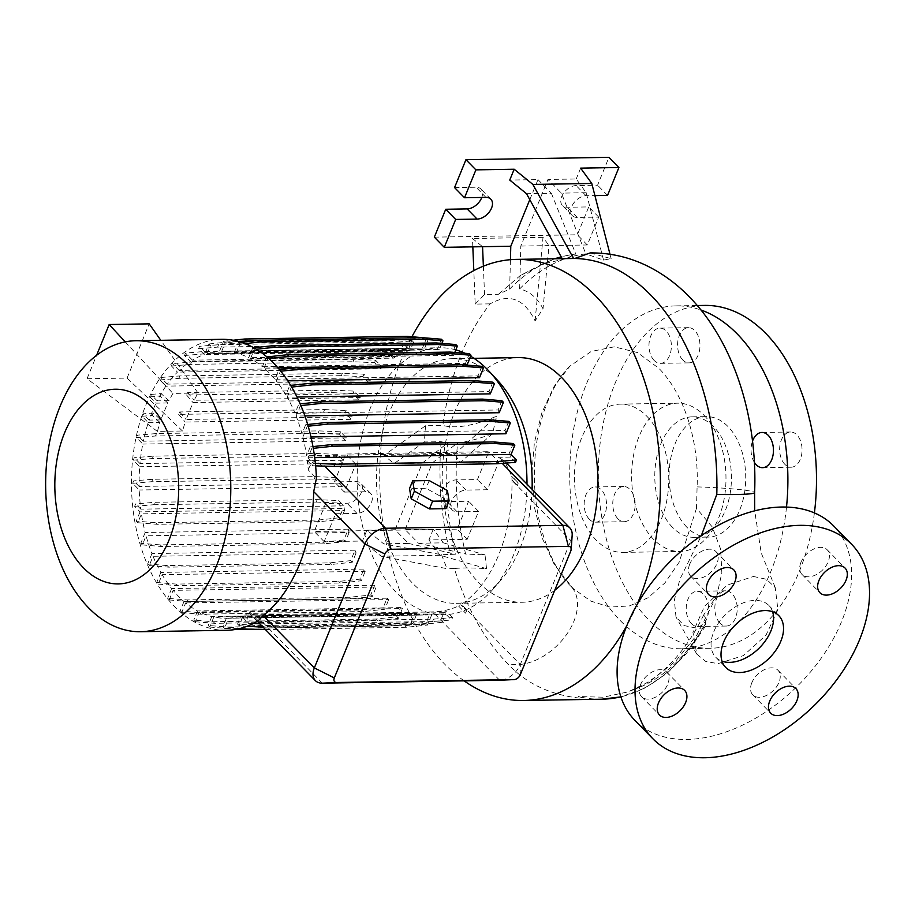 <?xml version="1.0" encoding="UTF-8"?>
<svg xmlns="http://www.w3.org/2000/svg" width="915" height="915" viewBox="0 0 915 915"><rect width="100%" height="100%" fill="white"/><g stroke="black" fill="none" stroke-linecap="round" stroke-linejoin="round"><path stroke-width="0.69" stroke-dasharray="4.58 3.43" d="M753.445 576.473L766.507 579.287L775.257 587.682L777.899 609.676L766.015 635.17L743.438 655.598L717.852 663.672L705.545 661.328L696.784 654.111L692.93 632.322L704.504 606.279L727.322 585.051L753.445 576.473M696.487 508.305L679.147 562.199L664.965 582.878L648.106 597.724L629.474 605.924L609.985 607.091L590.793 601.098L572.927 588.322L554.364 564.612L542.149 537.951L534.452 507.322L531.821 474.988L534.36 442.757L541.932 412.596L554.067 386.507L569.931 366.126L591.159 351.486L614.262 346.819L637.4 352.538L658.72 368.185C683.78 393.278 699.129 440.584 697.104 486.894L696.487 508.305L712.133 526.788L720.643 549.103L721.844 572.836L716.822 595.768L703.818 614.72L705.762 623.195L705.419 626.237L702.846 627.919L697.573 628.331L684.065 625.563L675.979 616.95L674.344 599.988L680.005 579.023L701.302 535.664M772.58 611.735A37.069 23.744 135.6 0 0 768.829 605.456A37.069 23.744 135.6 0 0 740.086 604.232A37.069 23.744 135.6 0 0 713.723 631.842A37.069 23.744 135.6 0 0 715.827 657.302A37.069 23.744 135.6 0 0 722.015 661.202M682.773 359.984A17.614 11.197 89.1 0 1 677.981 340.311A17.614 11.197 89.1 0 1 688.492 327.662A17.614 11.197 89.1 0 1 694.782 330.544A17.614 11.197 89.1 0 1 699.575 350.216A17.614 11.197 89.1 0 1 689.075 362.866A17.614 11.197 89.1 0 1 682.773 359.984M654.168 360.453A17.614 11.197 89.1 0 1 649.375 340.78A17.614 11.197 89.1 0 1 659.887 328.13A17.614 11.197 89.1 0 1 666.189 331.013A17.614 11.197 89.1 0 1 670.97 350.697A17.614 11.197 89.1 0 1 660.47 363.347A17.614 11.197 89.1 0 1 654.168 360.453M617.957 518.816A17.614 11.197 89.1 0 1 613.164 499.144A17.614 11.197 89.1 0 1 623.675 486.494A17.614 11.197 89.1 0 1 629.966 489.388A17.614 11.197 89.1 0 1 634.758 509.06A17.614 11.197 89.1 0 1 624.247 521.71A17.614 11.197 89.1 0 1 617.957 518.816M589.351 519.285A17.614 11.197 89.1 0 1 584.559 499.613A17.614 11.197 89.1 0 1 595.07 486.963A17.614 11.197 89.1 0 1 601.361 489.857A17.614 11.197 89.1 0 1 606.153 509.529A17.614 11.197 89.1 0 1 595.642 522.179A17.614 11.197 89.1 0 1 589.351 519.285M720.025 623.149A17.614 11.197 89.1 0 1 715.233 603.477A17.614 11.197 89.1 0 1 725.744 590.827A17.614 11.197 89.1 0 1 732.034 593.721A17.614 11.197 89.1 0 1 736.827 613.393A17.614 11.197 89.1 0 1 726.316 626.043A17.614 11.197 89.1 0 1 720.025 623.149M691.42 623.63A17.614 11.197 89.1 0 1 686.627 603.946A17.614 11.197 89.1 0 1 697.139 591.296A17.614 11.197 89.1 0 1 703.429 594.19A17.614 11.197 89.1 0 1 708.221 613.862A17.614 11.197 89.1 0 1 697.722 626.512A17.614 11.197 89.1 0 1 691.42 623.63M784.841 464.317A17.614 11.197 89.1 0 1 780.049 444.644A17.614 11.197 89.1 0 1 790.56 431.994A17.614 11.197 89.1 0 1 796.862 434.888A17.614 11.197 89.1 0 1 801.654 454.561A17.614 11.197 89.1 0 1 791.143 467.21A17.614 11.197 89.1 0 1 784.841 464.317M754.395 462.43A17.614 11.197 89.1 0 1 752.53 441.087M640.569 684.626A17.614 11.277 135.6 0 0 641.564 696.715A17.614 11.277 135.6 0 0 655.22 697.299A17.614 11.277 135.6 0 0 667.744 684.18A17.614 11.277 135.6 0 0 666.738 672.09A17.614 11.277 135.6 0 0 653.093 671.507A17.614 11.277 135.6 0 0 640.569 684.626M751.81 682.796A17.614 11.277 135.6 0 0 752.805 694.885A17.614 11.277 135.6 0 0 766.461 695.457A17.614 11.277 135.6 0 0 778.974 682.35A17.614 11.277 135.6 0 0 777.979 670.249A17.614 11.277 135.6 0 0 764.322 669.677A17.614 11.277 135.6 0 0 751.81 682.796M800.98 562.29A17.614 11.277 135.6 0 0 801.975 574.391A17.614 11.277 135.6 0 0 815.631 574.963A17.614 11.277 135.6 0 0 828.155 561.844A17.614 11.277 135.6 0 0 827.149 549.755A17.614 11.277 135.6 0 0 813.504 549.172A17.614 11.277 135.6 0 0 800.98 562.29M689.738 564.132A17.614 11.277 135.6 0 0 690.745 576.221A17.614 11.277 135.6 0 0 704.39 576.793A17.614 11.277 135.6 0 0 716.914 563.674A17.614 11.277 135.6 0 0 715.919 551.585A17.614 11.277 135.6 0 0 702.263 551.013A17.614 11.277 135.6 0 0 689.738 564.132M590.175 252.917L611.129 258.648L603.534 260.1L585.829 253.867A223.878 142.408 89.1 0 0 519.651 288.923C529.636 291.313 537.425 297.924 543.03 308.755L535.092 320.879C524.158 298.645 509.175 292.972 490.143 303.86C465.438 335.439 449.677 375.974 442.837 425.464C456.128 428.861 474.039 425.772 496.582 416.199L492.613 433.47C480.592 438.422 468.903 441.533 457.557 442.814A223.878 142.408 -90.9 0 0 465.644 554.033L485.007 554.856L486.528 568.661C472.643 567.769 461.915 567.723 454.355 568.535C466.57 607.857 484.195 639.436 507.253 663.249L507.253 663.261C526.091 683.734 551.047 695.434 582.1 698.351C582.832 697.996 581.585 697.39 578.349 696.521L603.134 697.207L627.999 691.9L634.37 689.338C662.803 676.345 685.953 651.469 703.818 614.72M636.92 604.872A220.584 140.304 89.1 0 1 626.867 625.574M464.111 680.84A220.584 140.304 89.1 0 1 444.827 664.29A220.584 140.304 89.1 0 1 411.944 336.72M532.061 489.285A122.335 77.821 89.1 0 1 500.894 580.167A122.335 77.821 89.1 0 1 456.356 603.34A122.335 77.821 89.1 0 1 412.608 583.267A122.335 77.821 89.1 0 1 379.325 446.577A122.335 77.821 89.1 0 1 452.319 358.691A122.335 77.821 89.1 0 1 496.067 378.776A122.335 77.821 89.1 0 1 497.6 380.388M554.742 590.278A122.335 77.821 89.1 0 1 522.076 602.264A122.335 77.821 89.1 0 1 478.339 582.18A122.335 77.821 89.1 0 1 445.045 445.502A122.335 77.821 89.1 0 1 518.05 357.605M526.983 484.104A133.476 84.901 89.1 0 1 492.865 589.386A133.476 84.901 89.1 0 1 444.267 614.674A133.476 84.901 89.1 0 1 396.55 592.771A133.476 84.901 89.1 0 1 360.236 443.649A133.476 84.901 89.1 0 1 439.875 347.769A133.476 84.901 89.1 0 1 455.83 349.873M226.417 630.298A145.508 92.552 89.1 0 1 174.399 606.416A145.508 92.552 89.1 0 1 134.802 443.855A145.508 92.552 89.1 0 1 221.624 339.316M646.882 416.302A74.149 47.168 89.1 0 1 667.058 499.132A74.149 47.168 89.1 0 1 622.818 552.397A74.149 47.168 89.1 0 1 596.306 540.227A74.149 47.168 89.1 0 1 576.13 457.397A74.149 47.168 89.1 0 1 620.381 404.133A74.149 47.168 89.1 0 1 646.882 416.302M704.093 415.353A74.149 47.168 89.1 0 1 724.268 498.195A74.149 47.168 89.1 0 1 680.028 551.459A74.149 47.168 89.1 0 1 653.516 539.29A74.149 47.168 89.1 0 1 633.34 456.448A74.149 47.168 89.1 0 1 677.58 403.183A74.149 47.168 89.1 0 1 704.093 415.353M786.511 507.082A171.46 109.068 89.1 0 1 681.629 648.758A171.46 109.068 89.1 0 1 620.324 620.622A171.46 109.068 89.1 0 1 573.671 429.055A171.46 109.068 89.1 0 1 675.979 305.885A171.46 109.068 89.1 0 1 700.97 310.013M814.396 512.926A171.46 109.068 89.1 0 1 710.223 648.289A171.46 109.068 89.1 0 1 648.929 620.153A171.46 109.068 89.1 0 1 602.276 428.586A171.46 109.068 89.1 0 1 704.584 305.416M686.856 527.2A60.241 38.316 89.1 0 1 670.466 459.89A60.241 38.316 89.1 0 1 706.414 416.611A60.241 38.316 89.1 0 1 727.951 426.504A60.241 38.316 89.1 0 1 744.341 493.803A60.241 38.316 89.1 0 1 708.393 537.082A60.241 38.316 89.1 0 1 686.856 527.2M672.559 527.429A60.241 38.316 89.1 0 1 656.169 460.131A60.241 38.316 89.1 0 1 692.117 416.851A60.241 38.316 89.1 0 1 713.654 426.733A60.241 38.316 89.1 0 1 730.044 494.043A60.241 38.316 89.1 0 1 694.096 537.322A60.241 38.316 89.1 0 1 672.559 527.429M441.568 490.92A12.97 8.315 -44.4 0 1 456.002 479.906L477.458 479.563L488.839 451.678L345.824 454.023L334.444 481.908L355.901 481.565A12.97 8.315 -44.4 0 1 360.75 483.326A12.97 8.315 -44.4 0 1 359.744 495.427A12.97 8.315 -44.4 0 1 347.048 503.25L325.591 503.605L314.211 531.489L457.226 529.133L468.606 501.248L447.161 501.603A12.97 8.315 -44.4 0 1 442.311 499.83A12.97 8.315 -44.4 0 1 441.568 490.92M486.528 568.661L440.058 555.268L428.906 539.942L467.188 539.312L478.568 511.428L457.111 511.771A12.97 8.315 -44.4 0 1 452.262 510.01A12.97 8.315 -44.4 0 1 451.53 501.1A12.97 8.315 -44.4 0 1 465.964 490.085L487.409 489.731L498.789 461.846L488.839 451.678M434.339 237.145L577.342 234.789L588.722 206.904L567.277 207.259A12.97 8.315 -44.4 0 1 562.428 205.486A12.97 8.315 -44.4 0 1 561.684 196.576A12.97 8.315 -44.4 0 1 576.13 185.573L597.575 185.219L608.955 157.334M535.092 320.879L543.018 237.34L549.023 245.597L587.304 244.968L598.685 217.084L577.228 217.438A12.97 8.315 -44.4 0 1 572.378 215.666A12.97 8.315 -44.4 0 1 571.646 206.756A12.97 8.315 -44.4 0 1 586.08 195.741L594.91 195.604M634.987 720.46A139.023 89.041 135.6 0 0 742.763 725.035A139.023 89.041 135.6 0 0 841.617 621.468A139.023 89.041 135.6 0 0 833.737 526.011M183.995 601.521L180.118 611.026L199.607 612.615L362.134 609.939L383.191 607.686L387.068 598.181L183.995 601.521A133.476 84.901 89.1 0 1 178.505 596.351A133.476 84.901 89.1 0 1 173.107 590.369L169.206 599.943L167.639 598.353L187.129 599.931L349.656 597.255L370.724 595.002L374.715 585.223A133.476 84.901 -90.9 0 0 376.191 587.03L173.107 590.369M277.954 367.864L264.058 368.093A133.476 84.901 89.1 0 1 269.548 373.263A133.476 84.901 89.1 0 1 274.935 379.245L278.846 369.671L280.768 371.227M479.494 377.712A133.476 84.901 -90.9 0 0 478.019 375.893L274.935 379.245M287.779 380.869L276.41 381.052A133.476 84.901 89.1 0 1 285.915 394.948L289.769 385.512L291.645 387.079M490.291 393.85A133.476 84.901 -90.9 0 0 488.999 391.597L285.915 394.948M296.986 397.03L287.207 397.19A133.476 84.901 89.1 0 1 295.019 413.328L298.805 404.053L300.886 405.585M499.201 412.711A133.476 84.901 -90.9 0 0 498.103 409.977L295.019 413.328M304.878 415.913L296.117 416.05A133.476 84.901 89.1 0 1 301.984 433.801L305.69 424.709L308.172 426.207M505.926 433.767A133.476 84.901 -90.9 0 0 505.057 430.462L301.984 433.801M310.974 436.97L302.854 437.107A133.476 84.901 89.1 0 1 306.605 455.75L310.219 446.886L311.786 448.476L313.273 448.327M515.5 462.372L510.341 457.111A133.476 84.901 -90.9 0 0 509.689 452.399L306.605 455.75M510.341 457.111L498.481 457.306L504.359 463.31M458.667 606.107L465.609 613.199L458.667 606.107A133.476 84.901 -90.9 0 0 460.76 604.792L461.412 604.357A133.476 84.901 -90.9 0 0 511.988 480.421L511.977 479.815A133.476 84.901 -90.9 0 0 511.885 476.269L504.52 461.126L498.481 457.306M258.27 620.805L250.092 612.444L250.104 613.908L255.434 614.8L432.772 611.883C442.014 611.552 450.546 609.63 458.358 606.119M250.092 612.444A133.476 84.901 89.1 0 1 243.79 615.063L249.486 620.885L248.491 623.321L253.306 623.527M443.889 612.684L240.805 616.024L237.534 624.053L257.024 625.643L419.55 622.966L440.607 620.702L443.889 612.684A133.476 84.901 -90.9 0 0 446.863 611.723L243.79 615.063M240.805 616.024A133.476 84.901 89.1 0 1 228.636 618.163L224.472 628.365L222.905 626.764L242.395 628.353L404.933 625.677L425.99 623.424L429.455 614.914A133.476 84.901 -90.9 0 0 431.708 614.823L228.636 618.163M429.455 614.914L226.382 618.254A133.476 84.901 89.1 0 1 226.222 618.265A133.476 84.901 89.1 0 1 213.824 617.042L209.741 627.05L208.174 625.448L227.663 627.038L390.19 624.362L411.247 622.108L414.872 613.222A133.476 84.901 -90.9 0 0 416.897 613.69L213.824 617.042M414.872 613.222L211.8 616.573A133.476 84.901 89.1 0 1 199.344 611.895L195.33 621.743L193.763 620.153L213.252 621.731L375.779 619.066L396.835 616.802L400.598 607.606A133.476 84.901 -90.9 0 0 402.428 608.555L199.344 611.895M400.598 607.606L197.514 610.946A133.476 84.901 89.1 0 1 185.642 602.916L181.673 612.627L180.118 611.026M387.068 598.181A133.476 84.901 -90.9 0 0 388.715 599.565L185.642 602.916M445.96 508.649L444.255 498.343L426.047 488.301L409.531 488.576M374.715 585.223L171.631 588.562A133.476 84.901 89.1 0 1 162.127 574.677L158.284 584.102L156.717 582.5L176.206 584.09L338.733 581.414L359.801 579.161L363.907 569.073A133.476 84.901 -90.9 0 0 365.211 571.326L162.127 574.677M363.907 569.073L160.834 572.424A133.476 84.901 89.1 0 1 153.022 556.297L149.237 565.573L147.681 563.972L167.171 565.562L329.697 562.885L350.754 560.632L354.997 550.212A133.476 84.901 -90.9 0 0 356.107 552.946L153.022 556.297M354.997 550.212L151.924 553.564A133.476 84.901 89.1 0 1 146.057 535.813L142.351 544.905L140.784 543.304L160.274 544.894L322.812 542.218L343.868 539.964L348.272 529.167A133.476 84.901 -90.9 0 0 349.141 532.461L146.057 535.813M348.272 529.167L145.188 532.507A133.476 84.901 89.1 0 1 141.436 513.864L137.822 522.728L136.255 521.138L155.744 522.728L318.283 520.052L339.339 517.787L343.125 508.511L140.041 511.862L134.631 506.327L135.626 503.902L154.669 502.301L317.196 499.624L338.71 500.551L343.857 505.823A133.476 84.901 -90.9 0 0 344.52 510.524L141.436 513.864M343.857 505.823L140.784 509.163A133.476 84.901 89.1 0 1 139.229 490.005L132.686 483.303L133.681 480.878L152.714 479.277L315.24 476.601L336.754 477.527L342.221 483.12A133.476 84.901 -90.9 0 0 342.313 486.654L139.229 490.005M342.221 483.12L139.137 486.46A133.476 84.901 89.1 0 1 139.721 466.73L133.293 460.165L134.288 457.729L153.32 456.128L315.858 453.451L337.361 454.389L343.068 460.222A133.476 84.901 -90.9 0 0 342.805 463.39L139.721 466.73M343.068 460.222L139.995 463.562A133.476 84.901 89.1 0 1 142.774 444.061L136.438 437.587L137.433 435.163L156.476 433.561L319.003 430.885L340.517 431.811L346.43 437.862A133.476 84.901 -90.9 0 0 345.847 440.721L142.774 444.061M346.43 437.862L143.346 441.202A133.476 84.901 89.1 0 1 148.276 422.65L142.042 416.279L143.026 413.843L153.194 412.997L160.811 419.894L167.742 402.966L156.065 403.149L149.911 396.87L150.906 394.434L161.063 393.587L168.886 400.667L172.924 393.416L197.983 393.004L194.129 400.255L360.27 397.522A133.476 84.901 -90.9 0 0 359.137 399.809L193.019 402.543L186.088 419.482L352.218 416.737A133.476 84.901 -90.9 0 0 351.36 419.31L185.207 422.044L182.485 430.999L157.414 431.411L159.965 422.467L148.276 422.65M168.886 400.667L157.197 400.862A133.476 84.901 89.1 0 1 165.889 386.13L159.828 379.942L160.823 377.506L179.855 375.916L342.393 373.24L363.896 374.166L370.381 380.789A133.476 84.901 -90.9 0 0 368.962 382.79L165.889 386.13M370.381 380.789L167.296 384.128A133.476 84.901 89.1 0 1 177.441 372.108L171.482 366.011L172.478 363.587L191.51 361.985L354.036 359.309L375.55 360.236L382.241 367.075A133.476 84.901 -90.9 0 0 380.514 368.768L177.441 372.108M382.241 367.075L179.157 370.415A133.476 84.901 89.1 0 1 190.366 361.482L184.521 355.5L185.516 353.076L204.56 351.474L367.087 348.798L388.589 349.724L395.532 356.816A133.476 84.901 -90.9 0 0 393.45 358.131L190.366 361.482M395.532 356.816L192.459 360.167A133.476 84.901 89.1 0 1 204.262 354.551L198.566 348.729L199.55 346.293L218.594 344.703L381.12 342.027L402.634 342.953L408.593 349.05L205.52 352.389L208.952 343.971L210.519 345.561L231.575 343.308L394.102 340.632L413.591 342.221L410.32 350.251A133.476 84.901 -90.9 0 0 407.335 351.211L204.262 354.551M410.32 350.251L207.236 353.59A133.476 84.901 89.1 0 1 219.417 351.452L223.569 341.261L225.136 342.851L238.392 341.432M258.625 340.391L408.719 337.921L428.209 339.511L424.743 348.009A133.476 84.901 -90.9 0 0 422.49 348.1L219.417 351.452M424.743 348.009L221.67 351.36A133.476 84.901 89.1 0 1 221.83 351.36A133.476 84.901 89.1 0 1 234.229 352.572L238.312 342.576L239.867 344.166L245.003 343.617M441.899 343.4L439.326 349.702A133.476 84.901 -90.9 0 0 437.301 349.233L234.229 352.572M439.326 349.702L236.253 353.053A133.476 84.901 89.1 0 1 248.697 357.719L252.723 347.872L254.279 349.473L256.326 349.244M454.778 352.458L453.6 355.329A133.476 84.901 -90.9 0 0 451.781 354.38L248.697 357.719M453.6 355.329L250.527 358.669A133.476 84.901 89.1 0 1 262.411 366.709L266.368 356.999L268.736 358.508M467.13 364.753A133.476 84.901 -90.9 0 0 465.483 363.358L262.411 366.709M463.31 364.81L298.953 367.521M465.014 353.293A133.476 84.901 89.1 0 1 470.607 356.221M167.296 384.128L160.823 377.506M157.197 400.862L150.906 394.434M160.811 419.894L149.134 420.088A133.476 84.901 89.1 0 1 156.065 403.149M149.134 420.088L143.026 413.843M143.346 441.202L137.433 435.163M139.995 463.562L134.288 457.729M139.137 486.46L133.681 480.878M140.784 509.163L135.626 503.902M140.041 511.862L136.255 521.138M145.188 532.507L140.784 543.304M151.924 553.564L147.681 563.972M160.834 572.424L156.717 582.5M171.631 588.562L167.639 598.353M197.514 610.946L193.763 620.153M211.8 616.573L208.174 625.448M226.382 618.254L222.905 626.764M249.486 620.885L270.989 621.823L433.527 619.146L452.559 617.545L451.564 619.981L445.605 613.885L242.532 617.225L239.089 625.643L237.534 624.053M242.532 617.225L248.491 623.321M321.966 466.135L316.258 460.302L307.268 460.451A133.476 84.901 89.1 0 1 308.252 469.921L316.43 478.282M307.268 460.451L312.415 465.724L315.618 465.861M311.786 448.476L308 457.752L313.41 463.287L312.415 465.724M302.854 437.107L307.257 426.31M296.117 416.05L300.372 405.642M287.207 397.19L291.325 387.114M276.41 381.052L280.402 371.273M264.058 368.093L267.935 358.589M250.527 358.669L254.279 349.473M236.253 353.053L239.867 344.166M221.67 351.36L225.136 342.851M207.236 353.59L210.519 345.561M205.52 352.389L199.55 346.293M192.459 360.167L185.516 353.076M179.157 370.415L172.478 363.587M465.609 613.199L466.604 610.774L460.76 604.792L466.581 610.774L465.312 613.233M572.161 535.264A18.54 11.872 -44.4 0 1 570.857 540.593L520.28 664.53A18.54 11.872 -44.4 0 1 500.482 680.211M511.645 476.28L518.21 482.983L517.444 485.396L511.988 479.815L517.444 485.396L518.439 482.971L511.885 476.269M316.258 460.302C312.518 461.926 309.842 465.129 308.252 469.921M490.143 303.86L475.194 304.1L473.81 270.6M472.826 246.856L472.483 238.495L482.56 246.695M475.194 304.1L484.538 294.504L498.435 294.275L509.644 289.083L510.433 259.677M483.372 266.173L484.538 294.504M509.644 289.083A223.878 142.408 89.1 0 1 569.896 254.919A223.878 142.408 89.1 0 1 575.821 254.027L565.379 258.831L562.165 258.625M562.302 258.876L570.159 258.499M529.796 199.653L537.974 179.614L509.747 180.072M537.974 179.614L551.368 193.294L526.525 193.706M603.534 260.1L586.206 192.722L576.21 178.985L547.982 179.443L561.375 193.134L585.829 253.867M586.206 192.722L561.375 193.134M454.561 187.575L476.017 187.22A12.97 8.315 -44.4 0 1 480.867 188.993A12.97 8.315 -44.4 0 1 481.77 197.468M607.537 195.398L597.575 185.219M598.685 217.084L588.722 206.904M587.304 244.968L577.342 234.789M543.018 237.34L472.483 238.495M580.636 168.143L576.21 178.985M519.651 288.923L520.807 246.066L547.982 179.443M520.807 246.066L549.023 245.597L543.03 308.755M551.368 193.294L575.821 254.027M609.996 254.256L611.129 258.648M425.544 425.75L424.354 441.979L394.056 463.573L383.968 455.384L425.544 425.75L442.837 425.464M441.556 554.742L446.966 568.65L381.166 556.229L362.443 541.028L366.869 530.185L383.648 543.819L441.556 554.742L455.636 554.193A223.878 142.408 -90.9 0 1 447.549 442.974L441.11 441.705L424.354 441.979M418.498 543.247L443.329 542.835L433.333 529.099L405.105 529.556L418.498 543.247L465.644 554.033M366.869 530.185L395.097 529.728L408.49 543.407L383.648 543.819M478.568 511.428L468.606 501.248M467.188 539.312L457.226 529.133M395.097 529.728L422.284 463.104L355.786 464.202L344.406 492.087L365.851 491.732A12.97 8.315 -44.4 0 1 370.701 493.505A12.97 8.315 -44.4 0 1 369.706 505.606A12.97 8.315 -44.4 0 1 356.999 513.429L335.553 513.773L324.173 541.657L362.443 541.028M324.173 541.657L314.211 531.489M440.058 555.268L381.166 556.229M335.553 513.773L325.591 503.605M344.406 492.087L334.444 481.908M355.786 464.202L345.824 454.023M487.409 489.731L477.458 479.563M422.284 463.104L447.549 442.974M408.49 543.407L455.636 554.193M405.105 529.556L432.292 462.944L457.557 442.814M498.789 461.846L432.292 462.944M433.333 529.099L428.906 539.942M492.613 433.47L460.519 462.475L454.515 454.217L383.968 455.384M454.515 454.217L496.582 416.199M443.329 542.835L485.007 554.856M454.355 568.535L446.966 568.65M569.931 366.126C560.117 375.39 551.562 390.236 544.265 410.652C537.242 431.674 533.948 454.663 534.394 479.609C534.795 496.033 536.911 511.748 540.719 526.777C548.222 553.941 558.299 573.808 570.949 586.378L570.949 586.378A50.977 32.643 -44.4 0 0 570.365 585.806A50.977 32.643 -44.4 0 1 570.949 586.378L570.949 586.378A50.977 32.643 -44.4 0 1 571.909 587.419A50.977 32.643 -44.4 0 1 573.842 590.083A50.977 32.643 -44.4 0 1 575.295 592.863A50.977 32.643 -44.4 0 1 576.473 596.18A50.977 32.643 -44.4 0 1 577.182 599.508A50.977 32.643 -44.4 0 1 577.502 603.362A50.977 32.643 -44.4 0 1 577.411 606.931A50.977 32.643 -44.4 0 1 576.873 611.117A50.977 32.643 -44.4 0 1 575.981 615.086A50.977 32.643 -44.4 0 1 517.135 664.633A50.977 32.643 -44.4 0 1 507.894 663.455A50.977 32.643 -44.4 0 1 507.253 663.261M441.11 441.705C438.056 480.215 441.167 517.856 450.454 554.604M565.379 258.831L542.366 264.092L520.246 275.552L498.435 294.275M426.653 337.91L422.49 348.1M223.569 341.261L233.062 340.243M426.767 338.035L428.209 339.511M481.919 366.332L478.019 375.893M278.846 369.671L279.43 369.603M513.304 443.535L509.689 452.399M310.219 446.886L312.964 446.589M308 457.752L314.691 457.649M313.41 463.287L315.366 463.367M209.741 627.05L229.23 628.628L391.757 625.963L412.814 623.698L416.897 613.69M229.23 628.628L227.663 627.038M391.757 625.963L390.19 624.362M412.814 623.698L411.247 622.108M158.284 584.102L177.773 585.692L340.3 583.015L361.356 580.762L365.211 571.326M177.773 585.692L176.206 584.09M340.3 583.015L338.733 581.414M361.356 580.762L359.801 579.161M137.822 522.728L157.311 524.318L319.838 521.641L340.895 519.388L344.52 510.524M134.631 506.327L153.674 504.737L154.669 502.301M153.674 504.737L316.201 502.06L317.196 499.624M316.201 502.06L337.715 502.987L338.71 500.551M340.895 519.388L339.339 517.787M337.715 502.987L343.125 508.511M157.311 524.318L155.744 522.728M319.838 521.641L318.283 520.052M125.218 341.867L172.924 393.416M197.983 393.004L160.811 340.323M157.414 431.411L87.039 378.741L127.082 378.089L182.485 430.999M323.613 412.002L324.596 409.577L179.672 411.956L178.677 414.392L323.613 412.002L345.115 412.94L351.36 419.31M178.677 414.392L185.207 422.044M159.965 422.467L152.199 415.421L153.194 412.997M142.042 416.279L152.199 415.421M324.596 409.577L346.11 410.503L352.218 416.737M179.672 411.956L186.088 419.482M331.482 392.592L332.477 390.167L187.552 392.546L186.557 394.983L331.482 392.592L352.996 393.519L359.137 399.809M186.557 394.983L193.019 402.543M167.742 402.966L160.068 396.012L161.063 393.587M149.911 396.87L160.068 396.012M332.477 390.167L353.979 391.094L360.27 397.522M187.552 392.546L194.129 400.255M345.115 412.94L346.11 410.503M87.039 378.741L96.624 355.237M127.082 378.089L149.202 323.864M352.996 393.519L353.979 391.094M184.521 355.5L203.565 353.911L366.091 351.234L387.605 352.161L393.45 358.131M203.565 353.911L204.56 351.474M366.091 351.234L367.087 348.798M387.605 352.161L388.589 349.724M441.385 339.225L437.301 349.233M238.312 342.576L241.183 342.267M492.842 382.173L488.999 391.597M289.769 385.512L290.65 385.421M195.33 621.743L214.819 623.332L377.346 620.656L398.402 618.403L402.428 608.555M214.819 623.332L213.252 621.731M377.346 620.656L375.779 619.066M398.402 618.403L396.835 616.802M149.237 565.573L168.726 567.151L331.264 564.486L352.321 562.222L356.107 552.946M168.726 567.151L167.171 565.562M331.264 564.486L329.697 562.885M352.321 562.222L350.754 560.632M132.686 483.303L151.718 481.713L314.257 479.037L335.759 479.963L342.313 486.654M151.718 481.713L152.714 479.277M314.257 479.037L315.24 476.601M335.759 479.963L336.754 477.527M198.566 348.729L217.598 347.128L380.125 344.452L401.639 345.378L407.335 351.211M217.598 347.128L218.594 344.703M380.125 344.452L381.12 342.027M401.639 345.378L402.634 342.953M208.952 343.971L230.008 341.718L392.535 339.042L412.025 340.62L408.593 349.05M412.025 340.62L413.591 342.221M230.008 341.718L231.575 343.308M392.535 339.042L394.102 340.632M455.796 344.532L451.781 354.38M252.723 347.872L253.764 347.757M501.889 400.701L498.103 409.977M298.805 404.053L300.166 403.904M452.559 617.545L446.863 611.723M258.579 627.232L257.024 625.643M239.089 625.643L247.004 626.295M263.074 627.164L421.117 624.556L419.55 622.966M421.117 624.556L442.174 622.303L440.607 620.702M442.174 622.303L445.605 613.885M259.791 623.813L432.532 621.571L451.564 619.981M270.989 621.823L270.005 624.247M433.527 619.146L432.532 621.571M181.673 612.627L201.163 614.205L363.701 611.529L384.757 609.276L388.715 599.565M201.163 614.205L199.607 612.615M363.701 611.529L362.134 609.939M384.757 609.276L383.191 607.686M142.351 544.905L161.841 546.495L324.368 543.819L345.424 541.566L349.141 532.461M161.841 546.495L160.274 544.894M324.368 543.819L322.812 542.218M345.424 541.566L343.868 539.964M133.293 460.165L152.336 458.564L314.863 455.887L336.365 456.814L342.805 463.39M152.336 458.564L153.32 456.128M314.863 455.887L315.858 453.451M336.365 456.814L337.361 454.389M159.828 379.942L178.871 378.341L341.398 375.665L362.9 376.603L368.962 382.79M178.871 378.341L179.855 375.916M341.398 375.665L342.393 373.24M362.9 376.603L363.896 374.166M469.441 353.647L465.483 363.358M508.774 421.369L505.057 430.462M305.69 424.709L307.669 424.503M265.453 629.589L406.489 627.267L427.557 625.014L431.708 614.823M224.472 628.365L236.23 629.314M243.962 629.943L242.395 628.353M406.489 627.267L404.933 625.677M427.557 625.014L425.99 623.424M169.206 599.943L188.696 601.532L351.223 598.856L372.279 596.603L376.191 587.03M188.696 601.532L187.129 599.931M351.223 598.856L349.656 597.255M372.279 596.603L370.724 595.002M136.438 437.587L155.481 435.998L318.008 433.321L339.522 434.248L345.847 440.721M155.481 435.998L156.476 433.561M318.008 433.321L319.003 430.885M339.522 434.248L340.517 431.811M171.482 366.011L190.514 364.422L353.053 361.745L374.555 362.672L380.514 368.768M190.514 364.422L191.51 361.985M353.053 361.745L354.036 359.309M374.555 362.672L375.55 360.236M447.412 490.589L444.255 498.343M429.204 480.558L426.047 488.301M697.104 486.894A50.977 3.454 -177.7 0 1 754.612 492.59M572.927 588.322L570.949 586.378A50.977 32.643 -44.4 0 1 571.909 587.419M702.846 627.919A220.584 140.304 89.1 0 1 620.862 696.818M601.704 699.209A220.584 140.304 89.1 0 1 578.349 696.521M465.964 490.085L456.002 479.906M586.08 195.741L576.13 185.573M520.223 674.87L520.28 664.53L461.412 604.357M499.659 680.257L432.772 611.883M570.8 550.933L570.857 540.593L511.988 480.421M485.968 197.388L476.017 187.22M577.228 217.438L567.277 207.259M457.111 511.771L447.161 501.603M356.999 513.429L347.048 503.25M365.851 491.732L355.901 481.565M705.762 623.195A215.986 137.387 89.1 0 1 634.37 689.338M322.32 683.173L255.434 614.8M775.257 587.682L761.223 552.946L754.692 510.856M715.827 657.302L725.778 667.481M659.887 328.13L688.492 327.662M595.07 486.963L623.675 486.494M697.139 591.296L725.744 590.827M761.955 432.463L790.56 431.994M641.564 696.715L659.486 715.027M752.805 694.885L770.727 713.197M801.975 574.391L819.897 592.703M690.745 576.221L708.656 594.533M456.356 603.34L522.076 602.264M500.894 580.167L492.865 589.386M622.818 552.397L680.028 551.459M681.629 648.758L710.223 648.289M692.117 416.851L706.414 416.611M226.222 618.265L444.267 614.674M221.83 351.36L439.875 347.769M506.475 463.127L504.52 461.126M490.817 199.161L480.867 188.993M572.378 215.666L562.428 205.486M370.701 493.505L360.75 483.326M452.262 510.01L442.311 499.83M694.096 537.322L708.393 537.082M675.979 305.885L697.264 305.53M620.381 404.133L677.58 403.183M705.419 626.237L687.828 652.132L667.493 672.948L644.961 688.046L620.885 696.887M452.319 358.691L473.993 358.337M257.367 621.331L250.104 613.908M716.822 595.768L696.99 634.793L675.945 660.859L650.382 681.126L627.999 691.9M569.896 254.919L561.192 256.852M554.616 258.751L520.246 275.552M696.784 654.111L675.979 616.95M715.919 551.585L733.83 569.908M827.149 549.755L845.071 568.078M777.979 670.249L795.901 688.572M666.738 672.09L684.66 690.402M762.538 467.679L791.143 467.21M697.722 626.512L726.316 626.043M595.642 522.179L624.247 521.71M660.47 363.347L689.075 362.866M768.829 605.456L778.779 615.623"/><path stroke-width="1.37" d="M723.674 642.021A37.069 23.744 135.6 0 0 725.778 667.481A37.069 23.744 135.6 0 0 754.52 668.693A37.069 23.744 135.6 0 0 780.884 641.083A37.069 23.744 135.6 0 0 778.779 615.623A37.069 23.744 135.6 0 0 750.037 614.411A37.069 23.744 135.6 0 0 723.674 642.021M722.015 661.202A37.069 23.744 135.6 0 0 770.922 630.904A37.069 23.744 135.6 0 0 772.58 611.735M752.53 441.087A17.614 11.197 89.1 0 1 761.955 432.463A17.614 11.197 89.1 0 1 768.257 435.357A17.614 11.197 89.1 0 1 773.049 455.029A17.614 11.197 89.1 0 1 762.538 467.679A17.614 11.197 89.1 0 1 756.248 464.786A17.614 11.197 89.1 0 1 754.395 462.43M658.491 702.937A17.614 11.277 135.6 0 0 659.486 715.027A17.614 11.277 135.6 0 0 673.143 715.61A17.614 11.277 135.6 0 0 685.655 702.491A17.614 11.277 135.6 0 0 684.66 690.402A17.614 11.277 135.6 0 0 671.004 689.819A17.614 11.277 135.6 0 0 658.491 702.937M769.721 701.107A17.614 11.277 135.6 0 0 770.727 713.197A17.614 11.277 135.6 0 0 784.372 713.78A17.614 11.277 135.6 0 0 796.896 700.661A17.614 11.277 135.6 0 0 795.901 688.572A17.614 11.277 135.6 0 0 782.245 687.989A17.614 11.277 135.6 0 0 769.721 701.107M818.902 580.613A17.614 11.277 135.6 0 0 819.897 592.703A17.614 11.277 135.6 0 0 833.554 593.286A17.614 11.277 135.6 0 0 846.066 580.167A17.614 11.277 135.6 0 0 845.071 568.078A17.614 11.277 135.6 0 0 831.415 567.494A17.614 11.277 135.6 0 0 818.902 580.613M707.661 582.443A17.614 11.277 135.6 0 0 708.656 594.533A17.614 11.277 135.6 0 0 722.312 595.116A17.614 11.277 135.6 0 0 734.837 581.997A17.614 11.277 135.6 0 0 733.83 569.908A17.614 11.277 135.6 0 0 720.185 569.324A17.614 11.277 135.6 0 0 707.661 582.443M650.371 294.676L650.359 294.676C627.141 271.24 601.967 259.162 574.814 258.465L590.175 252.917C610.934 252.746 630.675 257.447 649.387 267.031C664.004 274.569 677.26 284.451 689.178 296.689C734.082 342.313 757.689 418.029 754.612 492.59A50.977 3.454 -177.7 0 1 736.049 494.512A50.977 3.454 -177.7 0 1 716.8 494.432C718.984 416.554 692.724 337.097 650.371 294.676M411.944 336.72A220.584 140.304 89.1 0 1 516.426 259.38A220.584 140.304 89.1 0 1 595.288 295.579A220.584 140.304 89.1 0 1 636.92 604.872M626.867 625.574A220.584 140.304 89.1 0 1 523.689 700.49A220.584 140.304 89.1 0 1 464.111 680.84M701.302 535.664L716.8 494.432M470.607 356.221A133.476 84.901 89.1 0 1 487.592 369.671A133.476 84.901 89.1 0 1 489.273 371.433L497.6 380.388A122.335 77.821 89.1 0 1 532.061 489.285M473.993 358.337L518.05 357.605A122.335 77.821 89.1 0 1 561.787 377.689A122.335 77.821 89.1 0 1 597.792 488.164A122.335 77.821 89.1 0 1 554.742 590.278M489.273 371.433A133.476 84.901 89.1 0 1 526.983 484.104M149.969 405.208A97.356 61.923 89.1 0 1 169.046 540.022A97.356 61.923 89.1 0 1 83.562 567.941A97.356 61.923 89.1 0 1 64.473 433.127A97.356 61.923 89.1 0 1 149.969 405.208M187.838 364.616A145.508 92.552 89.1 0 1 227.435 527.177A145.508 92.552 89.1 0 1 140.613 631.716A145.508 92.552 89.1 0 1 88.583 607.835A145.508 92.552 89.1 0 1 48.998 445.262A145.508 92.552 89.1 0 1 135.82 340.735A145.508 92.552 89.1 0 1 187.838 364.616M135.82 340.735L221.624 339.316A145.508 92.552 89.1 0 1 273.654 363.198A145.508 92.552 89.1 0 1 316.43 478.282L313.696 491.618A145.508 92.552 89.1 0 1 263.12 615.555L258.27 620.805A145.508 92.552 89.1 0 1 226.417 630.298L140.613 631.716M700.97 310.013A171.46 109.068 89.1 0 1 737.284 334.021A171.46 109.068 89.1 0 1 786.511 507.082M697.264 305.53L704.584 305.416A171.46 109.068 89.1 0 1 765.889 333.552A171.46 109.068 89.1 0 1 814.396 512.926M851.659 544.334L833.737 526.011A139.023 89.041 135.6 0 0 725.95 521.436A139.023 89.041 135.6 0 0 627.095 625.002A139.023 89.041 135.6 0 0 634.987 720.46L652.898 738.771A139.023 89.041 135.6 0 0 760.685 743.346A139.023 89.041 135.6 0 0 859.54 639.791A139.023 89.041 135.6 0 0 851.659 544.334A139.023 89.041 135.6 0 0 743.872 539.759A139.023 89.041 135.6 0 0 645.018 643.314A139.023 89.041 135.6 0 0 652.898 738.771M280.768 371.227L301.458 369.008L463.997 366.343L483.486 367.922L479.494 377.712L287.779 380.869M291.645 387.079L312.381 384.86L474.919 382.184L494.409 383.774L490.291 393.85L296.986 397.03M300.886 405.585L321.428 403.389L483.955 400.713L503.444 402.303L499.201 412.711L304.878 415.913M308.172 426.207L328.313 424.057L490.852 421.38L510.341 422.97L505.926 433.767L310.974 436.97M315.618 465.861L334.021 466.421L496.548 463.745L515.5 462.372L516.495 459.948L511.085 454.412L314.691 457.649M500.482 680.211A18.54 11.872 -44.4 0 1 500.07 680.245A18.54 11.872 -44.4 0 1 499.659 680.257L322.32 683.173A18.54 11.872 -44.4 0 1 315.389 680.646A18.54 11.872 -44.4 0 1 314.337 667.916L364.913 543.99A18.54 11.872 -44.4 0 1 385.547 528.252L562.874 525.336A18.54 11.872 -44.4 0 1 569.805 527.864A18.54 11.872 -44.4 0 1 572.161 535.264L571.189 549.332A5.559 3.557 135.6 0 0 568.409 546.358L391.071 549.286A5.559 3.557 135.6 0 0 384.883 553.998L334.307 677.935A5.559 3.557 135.6 0 0 336.697 682.499L514.036 679.582A5.559 3.557 135.6 0 0 514.161 679.582A5.559 3.557 135.6 0 0 520.223 674.87L570.8 550.933A5.559 3.557 135.6 0 0 571.189 549.332M412.688 480.821L409.531 488.576L411.224 498.881L429.444 508.923L445.96 508.649L449.116 500.905L447.412 490.589L429.204 480.558L412.688 480.821L414.392 491.138L411.224 498.881M268.736 358.508L288.991 356.335L451.518 353.659L471.008 355.249L467.13 364.753L463.31 364.81M298.953 367.521L277.954 367.864M455.83 349.873A133.476 84.901 89.1 0 1 465.014 353.293M473.81 270.6L472.826 246.856M594.91 195.604L607.537 195.398L618.917 167.502L580.636 168.143L591.788 183.469L532.885 184.43L514.173 169.229L475.903 169.858L464.523 197.743L485.968 197.388A12.97 8.315 -44.4 0 1 490.817 199.161A12.97 8.315 -44.4 0 1 489.822 211.262A12.97 8.315 -44.4 0 1 477.115 219.085L455.67 219.44L444.29 247.325L482.56 246.695L483.372 266.173M562.165 258.625L526.525 193.706L509.747 180.072L514.173 169.229M516.426 259.38L574.814 258.465M532.885 184.43L573.545 258.488M481.77 197.468A12.97 8.315 -44.4 0 1 467.165 208.906L445.719 209.261L434.339 237.145L444.29 247.325M618.917 167.502L608.955 157.334L465.941 159.69L454.561 187.575L464.523 197.743M455.67 219.44L445.719 209.261M475.903 169.858L465.941 159.69M510.433 259.677L510.787 246.227L529.796 199.653M510.787 246.227L482.56 246.695M591.788 183.469L609.996 254.256M233.062 340.243L244.625 339.007L407.164 336.331L426.767 338.035M238.392 341.432L258.625 340.391M244.625 339.007L246.192 340.597M407.164 336.331L408.662 337.852M279.43 369.603L299.903 367.418L462.43 364.742L481.919 366.332L483.486 367.922M299.903 367.418L301.458 369.008M462.43 364.742L463.997 366.343M312.964 446.589L331.287 444.633L493.814 441.956L513.304 443.535L514.859 445.136L511.085 454.412M315.366 463.367L334.924 464.214L334.021 466.421M334.924 464.214L497.451 461.537L496.548 463.745M497.451 461.537L516.495 459.948M313.273 448.327L332.843 446.223L495.37 443.546L514.859 445.136M331.287 444.633L332.843 446.223M493.814 441.956L495.37 443.546M160.811 340.323L149.202 323.864L109.16 324.528L125.218 341.867M96.624 355.237L109.16 324.528M241.183 342.267L259.368 340.311L421.895 337.635L441.385 339.225L442.952 340.826L441.899 343.4M245.003 343.617L260.935 341.913L423.462 339.236L442.952 340.826M259.368 340.311L260.935 341.913M421.895 337.635L423.462 339.236M290.65 385.421L310.825 383.259L473.352 380.583L492.842 382.173L494.409 383.774M310.825 383.259L312.381 384.86M473.352 380.583L474.919 382.184M253.764 347.757L273.779 345.618L436.306 342.942L455.796 344.532L457.363 346.122L454.778 352.458M256.326 349.244L275.346 347.208L437.873 344.532L457.363 346.122M273.779 345.618L275.346 347.208M436.306 342.942L437.873 344.532M300.166 403.904L319.861 401.788L482.399 399.112L501.889 400.701L503.444 402.303M319.861 401.788L321.428 403.389M482.399 399.112L483.955 400.713M247.004 626.295L263.074 627.164M253.306 623.527L259.791 623.813M266.928 356.93L287.424 354.746L449.951 352.069L469.441 353.647L471.008 355.249M287.424 354.746L288.991 356.335M449.951 352.069L451.518 353.659M307.669 424.503L326.758 422.456L489.285 419.779L508.774 421.369L510.341 422.97M326.758 422.456L328.313 424.057M489.285 419.779L490.852 421.38M236.23 629.314L265.453 629.589M414.392 491.138L432.601 501.18L429.444 508.923M432.601 501.18L449.116 500.905M620.862 696.818A220.584 140.304 89.1 0 1 601.704 699.209L523.689 700.49M391.071 549.286L385.547 528.252L324.653 466.01M568.409 546.358L562.874 525.336L502.163 463.276M384.883 553.998L364.913 543.99L313.696 491.618M477.115 219.085L467.165 208.906M334.307 677.935L314.337 667.916L263.12 615.555M336.697 682.499L322.32 683.173M499.659 680.257L514.036 679.582M754.692 510.856L754.612 492.59M569.805 527.864L506.475 463.127M620.885 696.887L601.704 699.209M315.389 680.646L257.367 621.331M514.161 679.582L500.07 680.245M561.192 256.852L554.616 258.751"/></g></svg>
